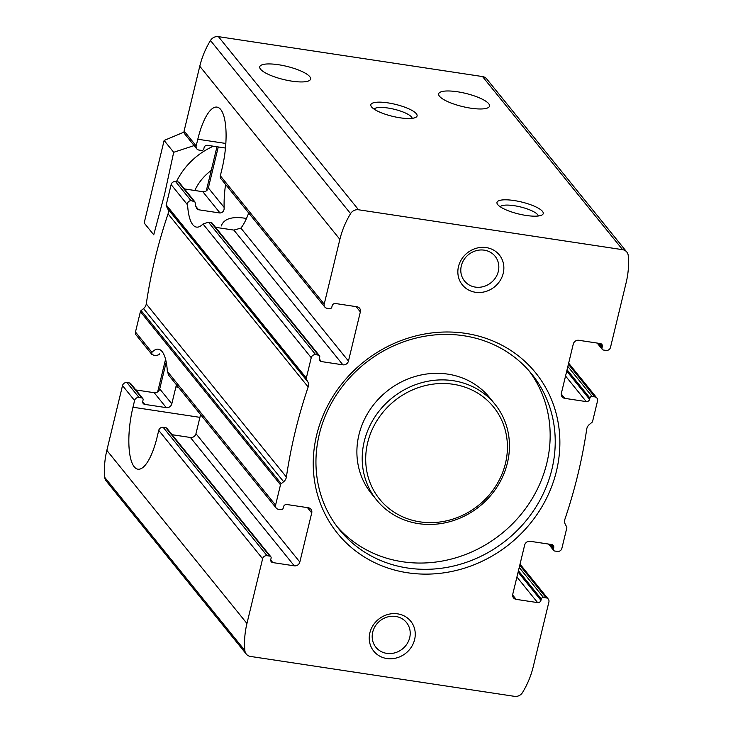 <?xml version="1.0" encoding="UTF-8"?>
<svg xmlns="http://www.w3.org/2000/svg" width="733" height="733" viewBox="0 0 733 733"><rect width="100%" height="100%" fill="white"/><g stroke="black" fill="none" stroke-linecap="round" stroke-linejoin="round"><path stroke-width="1.1" d="M553.708 547.624L553.378 548.962A1.906 1.741 -39 0 0 554.734 551.024L557.419 551.427A3.802 3.482 -39 0 0 561.863 548.394L566.783 528.053A1.906 1.741 -39 0 0 566.646 526.844L565.29 524.287A7.138 6.533 -39 0 1 564.941 519.138A523.344 478.841 -39 0 0 586.73 429.08A7.138 6.533 -39 0 1 589.46 424.398L591.907 422.419A1.906 1.741 -39 0 0 592.603 421.338L597.523 400.997A3.802 3.482 -39 0 0 594.811 396.883L592.127 396.471A1.906 1.741 -39 0 0 589.9 397.992L589.579 399.329A2.859 2.611 -39 0 1 586.244 401.602L564.776 398.358A4.755 4.352 -39 0 1 561.386 393.218L573.27 344.089A4.755 4.352 -39 0 1 578.823 340.295L600.3 343.539A2.859 2.611 -39 0 1 602.334 346.627L602.004 347.964A1.906 1.741 -39 0 0 603.36 350.026L606.044 350.429A3.802 3.482 -39 0 0 610.488 347.396L626.156 282.626A88.491 80.969 -39 0 0 628.236 255.588A7.614 6.963 -39 0 0 626.816 252.042A7.614 6.963 -39 0 0 622.629 249.687L358.538 209.775A7.614 6.963 -39 0 0 350.576 213.624A88.491 80.969 -39 0 0 339.883 239.361L324.206 304.131A3.802 3.482 -39 0 0 326.927 308.245L329.612 308.648A1.906 1.741 -39 0 0 331.829 307.127L332.15 305.789A2.859 2.611 -39 0 1 335.485 303.517L356.953 306.761A4.755 4.352 -39 0 1 360.352 311.901L348.459 361.039A4.755 4.352 -39 0 1 342.907 364.832L321.439 361.58A2.859 2.611 -39 0 1 319.405 358.501L319.725 357.154A1.906 1.741 -39 0 0 318.369 355.102L315.685 354.699A3.802 3.482 -39 0 0 311.241 357.731L306.321 378.072A1.906 1.741 -39 0 0 306.458 379.282L307.814 381.829A7.138 6.533 -39 0 1 308.162 386.987A523.344 478.841 -39 0 0 286.383 477.036A7.138 6.533 -39 0 1 283.644 481.728L281.197 483.698A1.906 1.741 -39 0 0 280.501 484.788L275.581 505.129A3.802 3.482 -39 0 0 278.302 509.243L280.977 509.646A1.906 1.741 -39 0 0 283.204 508.134L283.524 506.787A2.859 2.611 -39 0 1 286.86 504.515L308.327 507.758A4.755 4.352 -39 0 1 311.727 512.908L299.834 562.037A4.755 4.352 -39 0 1 294.281 565.83L272.813 562.587A2.859 2.611 -39 0 1 270.779 559.499L271.1 558.161A1.906 1.741 -39 0 0 269.744 556.1L267.059 555.696A3.802 3.482 -39 0 0 262.616 558.729L246.948 623.49A88.491 80.969 -39 0 0 244.868 650.538A7.614 6.963 -39 0 0 246.288 654.074A7.614 6.963 -39 0 0 250.475 656.438L514.566 696.35A7.614 6.963 -39 0 0 522.537 692.502A88.491 80.969 -39 0 0 533.23 666.764L548.898 601.995A3.802 3.482 -39 0 0 546.186 597.881L543.501 597.477A1.906 1.741 -39 0 0 541.275 598.989L540.954 600.327A2.859 2.611 -39 0 1 537.619 602.608L516.151 599.356A4.755 4.352 -39 0 1 512.761 594.216L524.645 545.086A4.755 4.352 -39 0 1 530.197 541.293L551.665 544.537A2.859 2.611 -39 0 1 553.708 547.624L551.143 544.463M470.742 108.182A26.168 6.771 -166.4 0 1 438.664 93.824A26.168 6.771 -166.4 0 1 465.684 93.393A26.168 6.771 -166.4 0 1 489.525 106.129A26.168 6.771 -166.4 0 1 470.742 108.182M276.204 508.061L168.773 375.314L167.344 371.374A47.581 14.733 -81.4 0 0 158.42 349.201A47.581 14.733 -81.4 0 0 151.923 352.335L151.749 354.25L153.609 355.166L156.285 355.569L158.997 354.662A47.581 14.733 98.6 0 1 159.73 353.819M151.731 354.259L136.1 334.944A3.802 3.482 -39 0 1 135.477 332.003L140.397 311.662A1.906 1.741 -39 0 1 141.093 310.581L143.54 308.602A7.138 6.533 -39 0 0 146.27 303.92A523.344 478.841 -39 0 1 168.059 213.862A7.138 6.533 -39 0 0 167.71 208.713L166.354 206.156A1.906 1.741 -39 0 1 166.217 204.947L171.137 184.606A3.802 3.482 -39 0 1 175.581 181.573L178.266 181.976A1.906 1.741 -39 0 1 179.31 182.572L194.831 201.749L190.992 200.622C188.491 200.952 187.355 202.39 187.584 204.928A47.581 14.733 -81.4 0 0 196.508 227.102A47.581 14.733 -81.4 0 0 202.995 223.977L208.474 222.227L212.103 223.089M225.581 184.423A47.581 14.733 -81.4 0 0 224.133 207.412C224.353 210.683 222.988 212.552 220.047 213.01L198.579 209.766L196.774 208.593L195.601 205.524A47.581 14.733 98.6 0 1 195.519 203.682L194.831 201.749M184.459 188.931L202.803 191.707A4.755 4.352 -39 0 0 208.355 187.914L218.269 146.957M221.229 225.984C223.996 218.59 232.407 216.079 246.471 218.471M172.072 434.706L190.406 437.482A4.755 4.352 141 0 0 195.968 433.689L200.072 416.711A47.581 14.733 -81.4 0 0 200.567 414.603M176.433 384.788A47.581 14.733 -81.4 0 0 175.911 386.868L171.806 403.837L159.73 388.911A4.755 4.352 -39 0 1 154.177 392.705L135.834 389.938M171.806 403.837A4.755 4.352 -39 0 1 166.254 407.63L144.786 404.387A2.859 2.611 -39 0 1 142.752 401.299L143.072 399.961A1.906 1.741 -39 0 0 142.761 398.495L130.685 383.57A1.906 1.741 -39 0 0 129.64 382.974L126.956 382.571A3.802 3.482 -39 0 0 122.512 385.604L106.844 450.374A88.491 80.969 -39 0 0 104.764 477.412A7.614 6.963 -39 0 0 106.184 480.958L246.288 654.074M267.059 555.696L163.184 427.348A3.802 3.482 141 0 0 158.74 430.381L157.128 437.079A47.581 14.733 -81.4 0 1 137.932 469.193A47.581 14.733 -81.4 0 1 132.966 407.227L134.588 400.53A3.802 3.482 -39 0 1 139.032 397.497L126.956 382.571M142.761 398.495A1.906 1.741 -39 0 0 141.716 397.9L139.032 397.497M163.184 427.348L165.869 427.751A1.906 1.741 141 0 1 166.922 428.338L270.789 556.686M324.206 304.131L220.34 175.783L221.962 169.076A47.581 14.733 -81.4 0 0 216.986 107.11A47.581 14.733 -81.4 0 0 197.8 139.233L196.178 145.931A3.802 3.482 -39 0 0 198.9 150.045L201.584 150.448A1.906 1.741 -39 0 0 203.801 148.936L204.122 147.59A2.859 2.611 -39 0 1 207.457 145.317L225.471 148.039M220.34 175.783A3.802 3.482 141 0 0 220.954 178.715L324.829 307.063M196.801 148.863L184.725 133.937A3.802 3.482 -39 0 1 184.102 131.005L199.77 66.236A88.491 80.969 -39 0 1 210.463 40.498A7.614 6.963 -39 0 1 218.434 36.65L482.525 76.562A7.614 6.963 -39 0 1 486.712 78.926L626.816 252.042M291.816 81.143A26.168 6.771 -166.4 0 1 259.739 66.785A26.168 6.771 -166.4 0 1 286.759 66.355A26.168 6.771 -166.4 0 1 310.6 79.091A26.168 6.771 -166.4 0 1 291.816 81.143M348.459 361.039L240.891 228.119L233.873 230.098L215.529 227.322M240.891 228.119A47.581 14.733 -81.4 0 0 248.679 212.964M159.73 388.911L166.217 362.102M414.612 639.57A23.786 21.761 141 0 0 385.741 615.161A23.786 21.761 141 0 0 376.386 653.845A23.786 21.761 141 0 0 414.612 639.57M503.223 273.308A23.786 21.761 141 0 0 474.352 248.899A23.786 21.761 141 0 0 464.997 287.583A23.786 21.761 141 0 0 503.223 273.308M556.429 471.182A127.505 116.666 141 0 0 401.693 340.332A127.505 116.666 141 0 0 351.538 547.67A127.505 116.666 141 0 0 556.429 471.182M526.147 215.456A23.786 6.157 -166.4 0 1 497.441 204.205A23.786 6.157 -166.4 0 1 521.548 202.006A23.786 6.157 -166.4 0 1 541.989 214.989A23.786 6.157 -166.4 0 1 526.147 215.456M399.998 117.793A23.786 6.157 -166.4 0 1 371.292 106.551A23.786 6.157 -166.4 0 1 395.408 104.352A23.786 6.157 -166.4 0 1 415.849 117.326A23.786 6.157 -166.4 0 1 399.998 117.793M336.96 526.505A123.703 113.184 141 0 0 456.393 557.639A123.703 113.184 141 0 0 546.818 463.174A123.703 113.184 141 0 0 529.144 370.962M551.885 469.441A123.703 113.184 141 0 0 531.746 374.05A123.703 113.184 141 0 0 364.383 363.889A123.703 113.184 141 0 0 339.434 529.684A123.703 113.184 141 0 0 459.38 564.52A123.703 113.184 141 0 0 551.885 469.441M495.004 404.277L489.69 397.707A76.122 69.653 141 0 0 386.694 391.459A76.122 69.653 141 0 0 371.338 493.483L376.652 500.053A76.122 69.653 141 0 0 450.465 521.493A76.122 69.653 141 0 0 507.401 462.981A76.122 69.653 141 0 0 495.004 404.277A76.122 69.653 141 0 0 392.008 398.028A76.122 69.653 141 0 0 376.652 500.053M505.44 463.476A73.273 67.033 141 0 0 416.518 388.288A73.273 67.033 141 0 0 387.702 507.428A73.273 67.033 141 0 0 505.44 463.476M374.105 109.125A19.672 5.094 -166.4 0 1 394.217 109.254A19.672 5.094 -166.4 0 1 412.166 118.334M500.254 206.788A19.672 5.094 -166.4 0 1 520.366 206.908A19.672 5.094 -166.4 0 1 538.315 215.997M498.303 271.43A19.672 17.995 141 0 0 495.105 256.266A19.672 17.995 141 0 0 468.488 254.644A19.672 17.995 141 0 0 464.52 281.005A19.672 17.995 141 0 0 483.597 286.548A19.672 17.995 141 0 0 498.303 271.43M409.692 637.692A19.672 17.995 141 0 0 406.494 622.528A19.672 17.995 141 0 0 379.886 620.915A19.672 17.995 141 0 0 375.91 647.276A19.672 17.995 141 0 0 394.986 652.81A19.672 17.995 141 0 0 409.692 637.692M194.144 145.583L173.694 152.29L164.513 194.538L153.738 234.807L144.163 222.988L164.128 140.461L184.01 132.096M176.415 181.702A69.461 63.551 -39 0 1 213.367 146.215M194.813 190.498A47.581 43.531 -39 0 1 211.223 170.487M164.128 140.461L173.694 152.29M157.668 391.871L165.566 359.243M206.294 190.864L216.968 146.756M516.151 599.356L512.633 595.022M537.619 602.608L516.921 577.027M540.954 600.327L518.103 572.097M543.501 597.477L519.221 567.479M541.275 598.989L518.433 570.76M546.186 597.881L519.77 565.244M553.378 548.962L549.539 544.216M602.334 346.627L599.768 343.456M602.004 347.964L598.165 343.218M564.776 398.358L561.267 394.015M594.811 396.883L568.396 364.237M592.127 396.471L567.855 366.482M589.9 397.992L567.058 369.762M589.579 399.329L566.737 371.1M586.244 401.602L565.546 376.02M151.923 352.335L135.477 332.003M190.992 200.622L175.581 181.573M187.584 204.928L171.137 184.606M193.677 201.025L178.266 181.976M198.579 209.766L195.674 206.184M220.047 213.01L202.803 191.707M294.281 565.83L190.406 437.482M299.834 562.037L195.968 433.689M166.254 407.63L154.177 392.705M262.616 558.729L158.74 430.381M134.588 400.53L122.512 385.604M141.716 397.9L129.64 382.974M269.744 556.1L165.869 427.751M272.813 562.587L270.706 559.975M144.786 404.387L142.678 401.785M360.352 311.901L356.082 306.632M196.178 145.931L184.102 131.005M342.907 364.832L233.873 230.098M224.133 207.412L208.355 187.914M311.727 512.908L307.457 507.63M246.948 623.49L106.844 450.374M339.883 239.361L199.77 66.236M306.321 378.072L166.217 204.947M311.241 357.731L202.995 223.977M622.629 249.687L482.525 76.562M358.538 209.775L218.434 36.65M275.581 505.129L167.344 371.374M280.501 484.788L140.397 311.662M306.458 379.282L166.354 206.156M307.814 381.829L167.71 208.713M308.162 386.987L168.059 213.862M286.383 477.036L146.27 303.92M283.644 481.728L143.54 308.602M281.197 483.698L141.093 310.581M350.576 213.624L210.463 40.498M315.685 354.699L208.474 222.227M318.369 355.102L211.159 222.63M321.439 361.58L319.331 358.978M244.868 650.538L104.764 477.412M225.828 143.466L197.8 139.233M199.917 417.352L132.966 407.227M178.431 387.244L175.911 386.868M548.275 599.063L520.027 564.153M553.69 550.428L548.541 544.069M602.315 349.43L597.166 343.062M596.9 398.056L568.652 363.156M319.414 355.688L212.103 223.079"/></g></svg>
